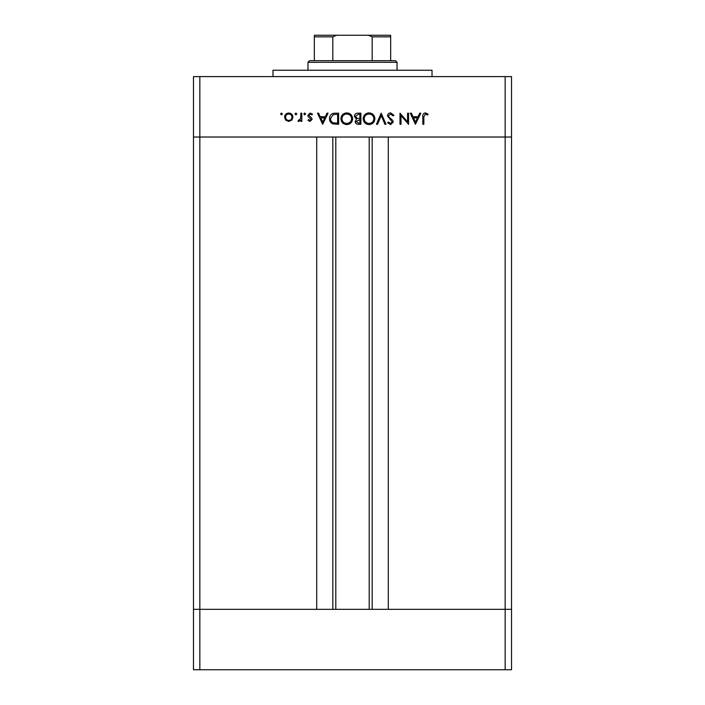<?xml version="1.0" encoding="UTF-8"?>
<svg xmlns="http://www.w3.org/2000/svg" width="705" height="705" viewBox="0 0 705 705"><rect width="100%" height="100%" fill="white"/><g stroke="black" fill="none" stroke-linecap="round" stroke-linejoin="round"><path stroke-width="1.06" d="M335.8 137.026L335.8 609.323M505.159 669.75L199.841 669.75L199.841 609.323L193.478 609.323L199.841 609.323L199.841 137.026L505.159 137.026L505.159 669.75L511.522 669.75L511.522 609.323L199.841 609.323L316.721 609.323L316.721 137.026L193.478 137.026L193.478 76.598L511.522 76.598L511.522 137.026L388.279 137.026L388.279 609.323L511.522 609.323L511.522 137.026L505.159 137.026L505.159 76.598M199.841 669.75L193.478 669.75L193.478 137.026L199.841 137.026L199.841 76.598M272.985 76.598L272.985 70.236L432.015 70.236L432.015 76.598M407.569 121.912L407.569 113.17L408.565 113.17L408.565 124.3L401.004 115.541L401.004 124.3L399.999 124.3L399.999 113.17L407.569 121.912M387.442 115.902C387.671 114.034 388.728 113.029 390.623 112.888L394.007 115.32L393.064 115.884L390.623 114.025L388.446 115.911L388.843 117.004L392.676 120.299L393.293 121.991L390.552 124.591L387.583 122.705L388.49 122.018L390.667 123.446L392.297 122.035L387.442 115.902M381.167 113.17L386.014 124.3L384.948 124.3L381.238 115.532L377.527 124.3L376.452 124.3L381.167 113.17M369.015 112.888C372.584 113.188 374.54 115.126 374.884 118.687C374.584 122.265 372.654 124.23 369.103 124.591C365.481 124.3 363.507 122.353 363.181 118.74C363.498 115.162 365.446 113.214 369.015 112.888M346.754 112.888C350.323 113.188 352.28 115.126 352.623 118.687C352.324 122.265 350.394 124.23 346.842 124.591C343.22 124.3 341.246 122.353 340.92 118.74C341.238 115.162 343.185 113.214 346.754 112.888M328.072 113.17L322.652 124.3L317.514 113.17L318.598 113.17L320.246 116.739L325.296 116.739L326.988 113.17L328.072 113.17M281.48 113.029L282.405 113.954L281.48 114.88L280.555 113.954L281.48 113.029M292.972 117.215L291.852 120.106L288.75 121.445L285.666 120.106L284.547 117.215C284.785 114.642 286.186 113.241 288.75 113.029C291.324 113.241 292.734 114.633 292.972 117.215M295.897 113.029L296.823 113.954L295.897 114.88L294.963 113.954L295.897 113.029M300.815 113.17L301.819 113.17L301.819 121.304L300.815 121.304L300.815 120.106L298.832 121.445L297.959 121.172L298.515 120.308L300.638 118.696L300.815 113.17M304.745 113.029L305.67 113.954L304.745 114.88L303.811 113.954L304.745 113.029M312.095 119.312L310.033 121.445L307.953 120.291L308.631 119.594L310.033 120.449L311.09 119.356L308.191 116.633L307.812 115.382L310.191 113.029L312.518 114.131L311.857 114.88L310.244 114.025L308.808 115.338L311.716 118.061L312.095 119.312M329.499 118.599C329.711 115.012 331.606 113.205 335.183 113.17L338.638 113.17L338.638 124.3L332.857 123.904C330.601 122.881 329.482 121.119 329.499 118.599M357.893 113.17L360.898 113.17L360.898 124.3L358.73 124.3C356.66 124.432 355.479 123.507 355.188 121.542L356.474 119.18L354.333 116.334C354.589 114.272 355.778 113.223 357.893 113.17M420.841 113.17L415.412 124.3L410.275 113.17L411.368 113.17L413.007 116.739L418.056 116.739L419.748 113.17L420.841 113.17M425.379 114.025L423.837 116.898L423.837 124.3L422.833 124.3L422.833 116.783C422.533 114.554 423.397 113.258 425.432 112.888L428.12 114.166L427.53 115.03L425.379 114.025M285.551 117.206C285.728 119.171 286.803 120.255 288.759 120.449C290.716 120.255 291.791 119.171 291.967 117.206C291.791 115.25 290.716 114.192 288.759 114.025C286.803 114.192 285.728 115.25 285.551 117.206M320.775 117.885L322.731 122.132L324.749 117.885L320.775 117.885M337.633 123.163L337.633 114.316L333.174 114.598L330.504 118.599C330.513 120.705 331.491 122.124 333.439 122.846L337.633 123.163M341.916 118.74C342.225 121.648 343.846 123.216 346.789 123.446C349.724 123.19 351.337 121.604 351.628 118.696C351.319 115.805 349.706 114.254 346.789 114.025C343.837 114.245 342.207 115.814 341.916 118.74M358.545 123.163L359.902 123.163L359.902 119.594L356.192 121.524L358.545 123.163M359.242 118.449L359.902 118.449L359.902 114.316L358.475 114.316L355.338 116.334L357.153 118.317L359.242 118.449M364.185 118.74C364.485 121.648 366.115 123.216 369.059 123.446C371.993 123.19 373.597 121.604 373.888 118.696C373.579 115.805 371.976 114.254 369.059 114.025C366.098 114.245 364.476 115.814 364.185 118.74M413.535 117.885L415.501 122.132L417.51 117.885L413.535 117.885M322.123 35.25L382.877 35.25L322.123 35.25M307.97 62.287L309.565 60.692L395.435 60.692L397.03 62.287L307.97 62.287L307.97 70.236M397.03 62.287L397.03 70.236M314.333 60.692L314.333 35.814M314.333 35.25L390.667 35.25L390.667 36.836L390.667 35.25M336.593 35.25L332.83 36.836L314.333 36.836M332.83 60.692L332.83 36.836M372.169 60.692L372.169 36.836L368.407 35.25M390.667 60.692L390.667 36.836L372.169 36.836M372.169 137.026L372.169 609.323M332.83 137.026L332.83 609.323M369.2 137.026L369.2 609.323"/></g></svg>
